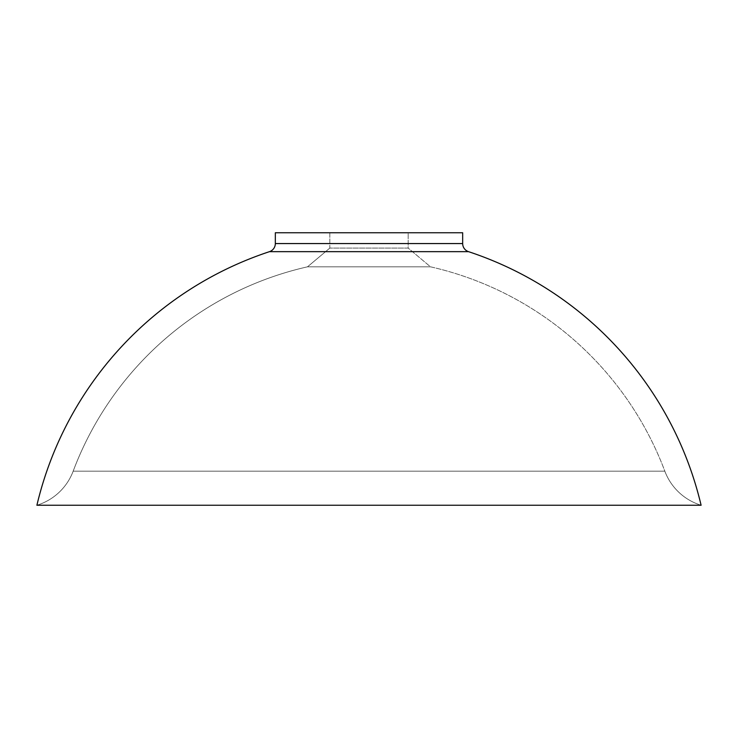 <?xml version="1.0" encoding="UTF-8"?>
<svg xmlns="http://www.w3.org/2000/svg" width="738" height="738" viewBox="0 0 738 738"><rect width="100%" height="100%" fill="white"/><g stroke="black" fill="none" stroke-linecap="round" stroke-linejoin="round"><path stroke-width="0.55" stroke-dasharray="3.69 2.77" d="M73.163 471.185L664.837 471.185A56.337 56.337 0 0 0 701.1 505.244L36.9 505.244A56.337 56.337 0 0 0 73.163 471.185A327.755 327.755 0 0 1 307.506 266.815L329.831 248.079L329.831 232.756L408.169 232.756L408.169 248.079L329.831 248.079L408.169 248.079L430.494 266.815L307.506 266.815L430.494 266.815A327.755 327.755 0 0 1 664.837 471.185L73.163 471.185L664.837 471.185A327.755 327.755 0 0 0 430.494 266.815L307.506 266.815A327.755 327.755 0 0 0 73.163 471.185A56.337 56.337 0 0 1 36.9 505.244L701.1 505.244A56.337 56.337 0 0 1 664.837 471.185L73.163 471.185M269.481 251.658L468.519 251.658L269.481 251.658M462.671 243.568L275.329 243.568L462.671 243.568M329.831 248.079L307.506 266.815L430.494 266.815L408.169 248.079L329.831 248.079L408.169 248.079L408.169 232.756L329.831 232.756L329.831 248.079M275.329 232.756L462.671 232.756L275.329 232.756M408.169 232.756L329.831 232.756L408.169 232.756"/><path stroke-width="1.11" d="M701.1 505.244L36.9 505.244L701.1 505.244A352.561 352.561 0 0 0 468.519 251.658L269.481 251.658A352.561 352.561 0 0 0 36.9 505.244A352.561 352.561 0 0 1 269.481 251.658A8.515 8.515 0 0 0 275.329 243.568A8.515 8.515 0 0 1 269.481 251.658L468.519 251.658A8.515 8.515 0 0 1 462.671 243.568L462.671 232.756L275.329 232.756L275.329 243.568L462.671 243.568A8.515 8.515 0 0 0 468.519 251.658A352.561 352.561 0 0 1 701.1 505.244M462.671 232.756L275.329 232.756L275.329 243.568L462.671 243.568L462.671 232.756"/></g></svg>
